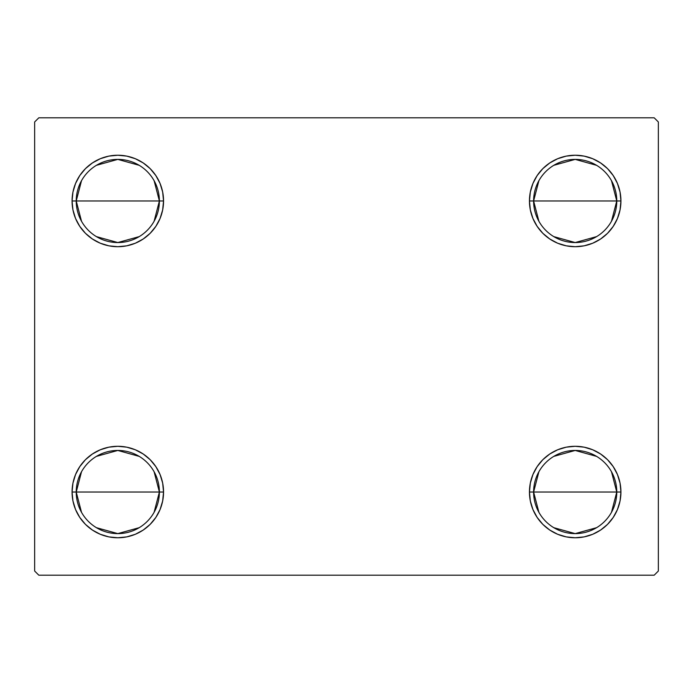 <?xml version="1.0" encoding="UTF-8"?>
<svg xmlns="http://www.w3.org/2000/svg" width="693" height="693" viewBox="0 0 693 693"><rect width="100%" height="100%" fill="white"/><g stroke="black" fill="none" stroke-linecap="round" stroke-linejoin="round"><path stroke-width="1.04" d="M538.894 512.318L533.61 492.03A41.58 41.58 0 0 0 575.19 533.61A41.58 41.58 0 0 0 616.77 492.03L620.928 492.03A45.738 45.738 0 0 1 575.19 537.768A45.738 45.738 0 0 1 529.452 492.03L616.77 492.03A41.58 41.58 0 0 1 575.19 533.61A41.58 41.58 0 0 1 533.61 492.03L538.894 471.742M611.486 471.742L616.77 492.03L611.486 512.318M596.595 527.676L575.19 533.61L553.785 527.676M538.894 221.258L533.61 200.97A41.58 41.58 0 0 0 575.19 242.55A41.58 41.58 0 0 0 616.77 200.97L620.928 200.97A45.738 45.738 0 0 1 575.19 246.708A45.738 45.738 0 0 1 529.452 200.97L616.77 200.97A41.58 41.58 0 0 1 575.19 242.55A41.58 41.58 0 0 1 533.61 200.97L538.894 180.682M611.486 180.682L616.77 200.97L611.486 221.258M596.595 236.616L575.19 242.55L553.785 236.616M81.514 221.258L76.23 200.97A41.58 41.58 0 0 0 117.81 242.55A41.58 41.58 0 0 0 159.39 200.97L163.548 200.97A45.738 45.738 0 0 1 117.81 246.708A45.738 45.738 0 0 1 72.072 200.97L159.39 200.97A41.58 41.58 0 0 1 117.81 242.55A41.58 41.58 0 0 1 76.23 200.97L81.514 180.682M154.106 180.682L159.39 200.97L154.106 221.258M139.215 236.616L117.81 242.55L96.405 236.616M81.514 512.318L76.23 492.03A41.58 41.58 0 0 0 117.81 533.61A41.58 41.58 0 0 0 159.39 492.03L163.548 492.03A45.738 45.738 0 0 1 117.81 537.768A45.738 45.738 0 0 1 72.072 492.03L159.39 492.03A41.58 41.58 0 0 1 117.81 533.61A41.58 41.58 0 0 1 76.23 492.03L81.514 471.742M154.106 471.742L159.39 492.03L154.106 512.318M139.215 527.676L117.81 533.61L96.405 527.676M654.192 117.81L38.808 117.81L34.65 121.968L34.65 571.032L38.808 575.19L654.192 575.19L658.35 571.032L658.35 121.968L654.192 117.81L38.808 117.81L34.65 121.968L34.65 571.032L38.808 575.19L654.192 575.19L658.35 571.032L658.35 121.968L654.192 117.81M620.053 483.108L620.928 492.03L616.77 492.03A41.58 41.58 0 0 0 575.19 450.45A41.58 41.58 0 0 0 533.61 492.03A41.58 41.58 0 0 1 575.19 450.45A41.58 41.58 0 0 1 616.77 492.03L529.452 492.03L530.327 483.108L532.934 474.523L537.162 466.623L542.844 459.684L549.783 454.002L557.683 449.774L566.268 447.167L575.19 446.292L584.112 447.167L592.697 449.774L600.597 454.002L607.536 459.684L613.218 466.623L617.446 474.523L620.053 483.108L620.928 492.03L620.053 500.952L617.446 509.537L613.218 517.437L607.536 524.376L600.597 530.058L592.697 534.286L584.112 536.893L575.19 537.768L566.268 536.893L557.683 534.286L549.783 530.058L542.844 524.376L537.162 517.437L532.934 509.537L530.327 500.952L529.452 492.03A45.738 45.738 0 0 1 575.19 446.292A45.738 45.738 0 0 1 620.928 492.03L620.053 500.952M620.053 192.048L620.928 200.97L616.77 200.97A41.58 41.58 0 0 0 575.19 159.39A41.58 41.58 0 0 0 533.61 200.97A41.58 41.58 0 0 1 575.19 159.39A41.58 41.58 0 0 1 616.77 200.97L529.452 200.97L530.327 192.048L532.934 183.463L537.162 175.563L542.844 168.624L549.783 162.942L557.683 158.714L566.268 156.107L575.19 155.232L584.112 156.107L592.697 158.714L600.597 162.942L607.536 168.624L613.218 175.563L617.446 183.463L620.053 192.048L620.928 200.97L620.053 209.892L617.446 218.477L613.218 226.377L607.536 233.316L600.597 238.998L592.697 243.226L584.112 245.833L575.19 246.708L566.268 245.833L557.683 243.226L549.783 238.998L542.844 233.316L537.162 226.377L532.934 218.477L530.327 209.892L529.452 200.97A45.738 45.738 0 0 1 575.19 155.232A45.738 45.738 0 0 1 620.928 200.97L620.053 209.892M72.947 209.892L72.072 200.97L72.947 192.048L75.554 183.463L79.782 175.563L85.464 168.624L92.403 162.942L100.303 158.714L108.888 156.107L117.81 155.232L126.732 156.107L135.317 158.714L143.217 162.942L150.156 168.624L155.838 175.563L160.066 183.463L162.673 192.048L163.548 200.97L162.673 209.892L160.066 218.477L155.838 226.377L150.156 233.316L143.217 238.998L135.317 243.226L126.732 245.833L117.81 246.708L108.888 245.833L100.303 243.226L92.403 238.998L85.464 233.316L79.782 226.377L75.554 218.477L72.947 209.892L72.072 200.97L72.947 192.048M72.947 500.952L72.072 492.03L72.947 483.108L75.554 474.523L79.782 466.623L85.464 459.684L92.403 454.002L100.303 449.774L108.888 447.167L117.81 446.292L126.732 447.167L135.317 449.774L143.217 454.002L150.156 459.684L155.838 466.623L160.066 474.523L162.673 483.108L163.548 492.03L162.673 500.952L160.066 509.537L155.838 517.437L150.156 524.376L143.217 530.058L135.317 534.286L126.732 536.893L117.81 537.768L108.888 536.893L100.303 534.286L92.403 530.058L85.464 524.376L79.782 517.437L75.554 509.537L72.947 500.952L72.072 492.03L72.947 483.108M162.673 209.892L160.066 218.477L155.838 226.377L150.156 233.316L143.217 238.998M135.317 243.226L126.732 245.833M92.403 238.998L85.464 233.316M150.156 168.624L155.838 175.563M617.446 218.477L613.218 226.377M607.536 233.316L600.597 238.998M566.268 245.833L557.683 243.226M549.783 238.998L542.844 233.316L537.162 226.377M537.162 175.563L542.844 168.624M557.683 158.714L566.268 156.107M600.597 162.942L607.536 168.624M542.844 524.376L537.162 517.437M530.327 483.108L532.934 474.523L537.162 466.623L542.844 459.684L549.783 454.002M557.683 449.774L566.268 447.167M600.597 454.002L607.536 459.684M155.838 517.437L150.156 524.376M135.317 534.286L126.732 536.893M92.403 530.058L85.464 524.376M75.554 474.523L79.782 466.623M85.464 459.684L92.403 454.002M126.732 447.167L135.317 449.774M143.217 454.002L150.156 459.684L155.838 466.623M117.81 492.03L76.23 492.03A41.58 41.58 0 0 1 117.81 450.45A41.58 41.58 0 0 1 159.39 492.03L117.81 492.03M96.405 456.384L117.81 450.45L139.215 456.384M76.23 492.03L72.072 492.03A45.738 45.738 0 0 1 117.81 446.292A45.738 45.738 0 0 1 163.548 492.03L159.39 492.03A41.58 41.58 0 0 0 117.81 450.45A41.58 41.58 0 0 0 76.23 492.03M117.81 200.97L76.23 200.97A41.58 41.58 0 0 1 117.81 159.39A41.58 41.58 0 0 1 159.39 200.97L117.81 200.97M96.405 165.324L117.81 159.39L139.215 165.324M76.23 200.97L72.072 200.97A45.738 45.738 0 0 1 117.81 155.232A45.738 45.738 0 0 1 163.548 200.97L159.39 200.97A41.58 41.58 0 0 0 117.81 159.39A41.58 41.58 0 0 0 76.23 200.97M553.785 165.324L575.19 159.39L596.595 165.324M553.785 456.384L575.19 450.45L596.595 456.384"/></g></svg>
